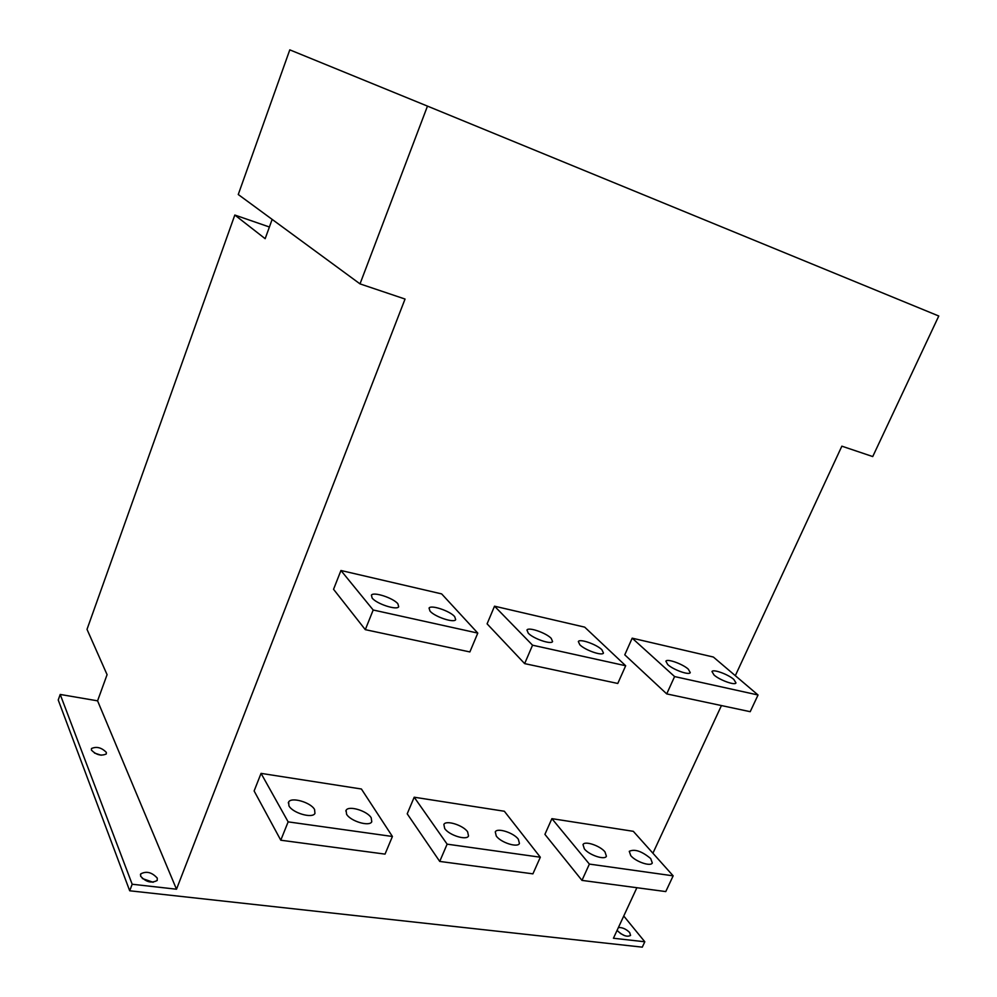 <?xml version="1.0" encoding="UTF-8"?>
<svg xmlns="http://www.w3.org/2000/svg" width="997" height="997" viewBox="0 0 997 997"><rect width="100%" height="100%" fill="white"/><g stroke="black" fill="none" stroke-linecap="round" stroke-linejoin="round"><path stroke-width="1.5" d="M132.177 884.239L129.697 890.782L58.225 699.994L60.206 694.448L132.177 884.239L176.494 889.212L405.044 299.05L360.017 283.883L427.476 106.118L938.775 316.012L872.736 456.564L841.854 446.17L735.312 675.679M360.017 283.883L238.258 194.515L289.791 49.85L427.476 106.118M60.206 694.448L97.581 700.841L107.078 674.67L87.013 629.356L234.818 215.04L265.165 238.694L272.156 219.402M129.697 890.782L642.28 947.15L644.81 941.779L623.748 916.006M142.359 878.531L153.114 882.27M94.466 753.047L101.196 755.228M620.383 933.454L624.733 935.684M618.414 927.509C622.415 927.36 626.178 929.054 629.693 932.556L630.565 935.41C627.287 937.217 623.075 935.809 617.891 931.198L617.205 930.126M644.81 941.779L613.429 938.252L636.884 887.716M652.91 853.208L721.442 705.564M666.719 693.9L624.77 654.83L632.185 638.167L713.366 657.035L758.044 694.996L750.205 711.696L666.719 693.9L674.595 676.564L758.044 694.996M524.646 663.616L487.097 623.848L494.524 606.188L584.691 627.138L625.68 665.759L617.779 683.468L524.646 663.616L532.548 645.196L625.68 665.759M365.301 629.655L333.546 589.289L340.949 570.496L441.646 593.9L477.787 633.095L469.874 651.938L365.301 629.655L373.19 610.002L477.787 633.095M361.4 789.001L261.052 773.373L254.123 790.97L280.78 840.209L385.029 854.117L392.419 836.483L361.4 789.001M504.345 811.246L414.191 797.214L407.212 813.814L439.727 861.42L532.909 873.846L540.324 857.221L504.345 811.246M633.319 831.324L551.902 818.649L544.91 834.364L581.974 880.388L589.377 864.087L673.162 875.84L633.319 831.324M581.974 880.388L665.772 891.58L673.162 875.84M439.727 861.42L447.13 844.16L540.324 857.221M280.78 840.209L288.145 821.864L392.419 836.483M532.548 645.196L494.524 606.188M601.889 649.745L603.472 653.035C602.288 656.2 585.04 650.194 579.83 644.772L578.335 641.557C579.631 638.441 596.555 644.336 601.889 649.745M551.191 638.329L552.587 641.545C551.254 644.86 533.27 638.678 528.248 633.17L526.952 630.029C528.398 626.777 546.044 632.833 551.191 638.329M674.595 676.564L632.185 638.167M733.842 679.443L735.973 682.92C735.113 685.712 719.635 680.116 714.014 674.981L711.983 671.567C712.93 668.825 728.122 674.308 733.842 679.443M688.316 669.186L690.26 672.614C689.288 675.53 673.224 669.797 667.728 664.563L665.896 661.21C666.956 658.344 682.708 663.965 688.316 669.186M373.19 610.002L340.949 570.496M454.669 616.607L455.691 619.66C454.071 623.262 434.567 616.757 429.981 611.049L429.059 608.083C430.804 604.543 449.921 610.924 454.669 616.607M397.89 603.821L398.7 606.774C396.893 610.55 376.43 603.833 372.13 598.026L371.407 595.172C373.364 591.458 393.404 598.026 397.89 603.821M650.692 858.554L652.287 862.953C650.879 866.879 635.725 861.744 630.777 855.65L629.269 851.326C634.628 848.759 641.769 851.164 650.692 858.554M447.13 844.16L414.191 797.214M518.353 839.25L519.437 843.474C517.667 847.973 500.768 842.552 496.269 836.034L495.272 831.897C497.142 827.46 513.729 832.757 518.353 839.25M467.63 831.847L468.528 836.009C466.584 840.72 448.962 835.199 444.687 828.507L443.864 824.444C445.908 819.796 463.206 825.204 467.63 831.847M589.377 864.087L551.902 818.649M604.98 851.887L606.4 856.236C604.867 860.349 589.14 855.114 584.342 848.871L583.008 844.609C584.616 840.546 600.069 845.668 604.98 851.887M288.145 821.864L261.052 773.373M371.208 817.789L371.769 821.777C369.501 826.924 350.408 821.204 346.57 814.2L346.096 810.312C348.464 805.227 367.208 810.823 371.208 817.789M314.578 809.527L314.952 813.402C312.485 818.824 292.457 812.991 288.931 805.788L288.632 802.024C291.224 796.665 310.877 802.386 314.578 809.527M97.581 700.841L176.494 889.212M106.33 752.386L106.268 753.981C101.146 756.225 96.198 754.928 91.412 750.08L91.5 748.51C96.609 746.267 101.557 747.551 106.33 752.386M157.277 878.12L157.202 880.476C151.494 883.516 145.961 882.096 140.614 876.201L140.727 873.895C146.409 870.855 151.93 872.263 157.277 878.12M234.818 215.04L269.402 227.004M346.096 810.312L345.797 811.022M288.632 802.024L288.283 802.884M140.727 873.895L140.427 874.656"/></g></svg>
